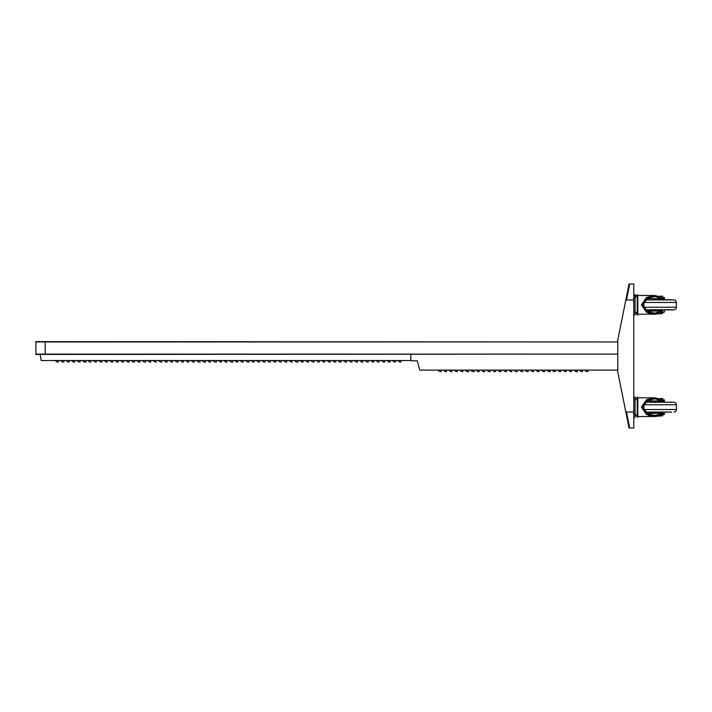 <?xml version="1.0" encoding="UTF-8"?>
<svg xmlns="http://www.w3.org/2000/svg" width="712" height="712" viewBox="0 0 712 712"><rect width="100%" height="100%" fill="white"/><g stroke="black" fill="none" stroke-linecap="round" stroke-linejoin="round"><path stroke-width="1.07" d="M35.92 354.434L35.92 341.635L35.92 354.434L617.793 354.113L45.194 354.113L45.194 341.956L45.194 354.113L35.6 354.113M35.6 341.956L617.793 341.956L35.92 341.635M410.833 360.512L41.207 360.512L40.139 354.434M55.492 360.512L55.429 360.512A3.195 3.195 -41.1 0 0 58.206 362.105L58.633 360.512L58.01 360.512M60.929 360.512L60.867 360.512A3.195 3.195 -41.1 0 0 63.644 362.105L64.071 360.512L63.448 360.512M66.367 360.512L66.305 360.512A3.195 3.195 -41.1 0 0 69.082 362.105L69.509 360.512L68.886 360.512M71.805 360.512L71.752 360.512A3.195 3.195 -41.1 0 0 74.52 362.105L74.947 360.512L74.288 360.512M77.243 360.512L77.19 360.512A3.195 3.195 -41.1 0 0 79.958 362.105L80.385 360.512L79.762 360.512M85.823 362.105L85.823 360.512L85.191 360.512M82.681 360.512L82.628 360.512A3.195 3.195 -41.1 0 0 85.395 362.105A3.195 3.195 -41.1 0 1 82.628 360.512M88.119 360.512L88.066 360.512A3.195 3.195 -41.1 0 0 90.833 362.105L91.261 360.512L90.638 360.512M93.557 360.512L93.503 360.512A3.195 3.195 -41.1 0 0 96.271 362.105L96.699 360.512L96.076 360.512M101.709 362.105A3.195 3.195 -116.1 0 1 98.941 360.512A3.195 3.195 -116.1 0 0 101.709 362.105L102.136 360.512M107.147 362.105A3.195 3.195 -115.9 0 1 104.379 360.512A3.195 3.195 -115.9 0 0 107.147 362.105L107.574 360.512M112.585 362.105A3.195 3.195 -115.9 0 1 109.817 360.512A3.195 3.195 -115.9 0 0 112.585 362.105L113.012 360.512M118.023 362.105A3.195 3.195 -116.1 0 1 115.255 360.512A3.195 3.195 -116.1 0 0 118.023 362.105L118.45 360.512M123.461 362.105A3.195 3.195 -115.9 0 1 120.693 360.512A3.195 3.195 -115.9 0 0 123.461 362.105L123.888 360.512M128.899 362.105A3.195 3.195 -98.8 0 1 126.131 360.512A3.195 3.195 -98.8 0 0 128.899 362.105L129.326 360.512M134.337 362.105A3.195 3.195 -116.1 0 1 131.569 360.512A3.195 3.195 -116.1 0 0 134.337 362.105L134.764 360.512M139.775 362.105A3.195 3.195 -116.1 0 1 137.007 360.512A3.195 3.195 -116.1 0 0 139.775 362.105L140.202 360.512M145.212 362.105A3.195 3.195 -115.8 0 1 142.445 360.512A3.195 3.195 -115.8 0 0 145.212 362.105L145.64 361.785M145.64 362.105L145.64 360.512M150.65 362.105A3.195 3.195 -116 0 1 147.882 360.512A3.195 3.195 -116 0 0 150.65 362.105L151.078 360.512M156.088 362.105A3.195 3.195 -115.9 0 1 153.32 360.512A3.195 3.195 -115.9 0 0 156.088 362.105L156.515 360.512M161.526 362.105A3.195 3.195 -116.1 0 1 158.758 360.512A3.195 3.195 -116.1 0 0 161.526 362.105L161.953 360.512M166.964 362.105A3.195 3.195 -115.9 0 1 164.196 360.512A3.195 3.195 -115.9 0 0 166.964 362.105L167.391 360.512M172.402 362.105A3.195 3.195 -115.9 0 1 169.634 360.512A3.195 3.195 -115.9 0 0 172.402 362.105L172.829 360.512M177.84 362.105A3.195 3.195 -116.1 0 1 175.072 360.512A3.195 3.195 -116.1 0 0 177.84 362.105L178.267 360.512M183.278 362.105A3.195 3.195 -116.1 0 1 180.51 360.512A3.195 3.195 -116.1 0 0 183.278 362.105L183.705 360.512M188.716 362.105A3.195 3.195 -116 0 1 185.948 360.512A3.195 3.195 -116 0 0 188.716 362.105L189.143 360.512M194.154 362.105A3.195 3.195 -116.1 0 1 191.386 360.512A3.195 3.195 -116.1 0 0 194.154 362.105L194.581 360.512M199.591 362.105A3.195 3.195 -116 0 1 196.823 360.512A3.195 3.195 -116 0 0 199.591 362.105L200.019 361.785M200.019 362.105L200.019 360.512M205.029 362.105A3.195 3.195 -115.9 0 1 202.261 360.512A3.195 3.195 -115.9 0 0 205.029 362.105L205.457 361.785M205.457 362.105L205.457 360.512M210.467 362.105A3.195 3.195 -116 0 1 207.699 360.512A3.195 3.195 -116 0 0 210.467 362.105L210.894 360.512M215.905 362.105A3.195 3.195 -115.9 0 1 213.137 360.512A3.195 3.195 -115.9 0 0 215.905 362.105L216.341 361.785M216.341 362.105L216.341 360.512M221.343 362.105A3.195 3.195 -116.1 0 1 218.575 360.512A3.195 3.195 -116.1 0 0 221.343 362.105L221.779 360.512M226.781 362.105A3.195 3.195 -116 0 1 224.013 360.512A3.195 3.195 -116 0 0 226.781 362.105L227.217 360.512M232.219 362.105A3.195 3.195 -116 0 1 229.451 360.512A3.195 3.195 -116 0 0 232.219 362.105L232.655 361.785M232.655 362.105L232.655 360.512M237.657 362.105A3.195 3.195 -116 0 1 234.889 360.512A3.195 3.195 -116 0 0 237.657 362.105L238.093 360.512M243.095 362.105A3.195 3.195 -116.1 0 1 240.327 360.512A3.195 3.195 -116.1 0 0 243.095 362.105L243.531 360.512M248.532 362.105A3.195 3.195 -115.9 0 1 245.765 360.512A3.195 3.195 -115.9 0 0 248.532 362.105L248.969 361.785M248.969 362.105L248.969 360.512M253.979 362.105A3.195 3.195 -116.2 0 1 251.203 360.512A3.195 3.195 -116.2 0 0 253.979 362.105L254.407 360.512M259.417 362.105A3.195 3.195 -116 0 1 256.64 360.512A3.195 3.195 -116 0 0 259.417 362.105L259.844 360.512M264.855 362.105A3.195 3.195 -116.1 0 1 262.078 360.512A3.195 3.195 -116.1 0 0 264.855 362.105L265.282 360.512M270.293 362.105A3.195 3.195 -116 0 1 267.516 360.512A3.195 3.195 -116 0 0 270.293 362.105L270.72 360.512M275.731 362.105A3.195 3.195 -115.8 0 1 272.954 360.512A3.195 3.195 -115.8 0 0 275.731 362.105L276.158 360.512M281.169 362.105A3.195 3.195 -116 0 1 278.392 360.512A3.195 3.195 -116 0 0 281.169 362.105L281.596 360.512M286.607 362.105A3.195 3.195 -115.9 0 1 283.83 360.512A3.195 3.195 -115.9 0 0 286.607 362.105L287.034 360.512M292.045 362.105A3.195 3.195 -115.9 0 1 289.268 360.512A3.195 3.195 -115.9 0 0 292.045 362.105L292.472 360.512M297.483 362.105A3.195 3.195 -116 0 1 294.706 360.512A3.195 3.195 -116 0 0 297.483 362.105L297.91 361.794M297.91 362.105L297.91 360.512M302.92 362.105A3.195 3.195 -115.9 0 1 300.144 360.512A3.195 3.195 -115.9 0 0 302.92 362.105L303.348 360.512M308.358 362.105A3.195 3.195 -115.9 0 1 305.582 360.512A3.195 3.195 -115.9 0 0 308.358 362.105L308.786 360.512M313.796 362.105A3.195 3.195 -115.9 0 1 311.019 360.512A3.195 3.195 -115.9 0 0 313.796 362.105L314.223 360.512M319.234 362.105A3.195 3.195 -115.9 0 1 316.466 360.512A3.195 3.195 -115.9 0 0 319.234 362.105L319.661 360.512M324.672 362.105A3.195 3.195 -115.9 0 1 321.904 360.512A3.195 3.195 -115.9 0 0 324.672 362.105L325.099 360.512M330.11 362.105A3.195 3.195 -115.9 0 1 327.342 360.512A3.195 3.195 -115.9 0 0 330.11 362.105L330.537 360.512M335.548 362.105A3.195 3.195 -116 0 1 332.78 360.512A3.195 3.195 -116 0 0 335.548 362.105L335.975 360.512M340.986 362.105A3.195 3.195 -116 0 1 338.218 360.512A3.195 3.195 -116 0 0 340.986 362.105L341.413 360.512M346.424 362.105A3.195 3.195 -116 0 1 343.656 360.512A3.195 3.195 -116 0 0 346.424 362.105L346.851 360.512M351.862 362.105A3.195 3.195 -116 0 1 349.094 360.512A3.195 3.195 -116 0 0 351.862 362.105L352.289 360.512M357.299 362.105A3.195 3.195 -116 0 1 354.532 360.512A3.195 3.195 -116 0 0 357.299 362.105L357.727 360.512M362.737 362.105A3.195 3.195 -116 0 1 359.969 360.512A3.195 3.195 -116 0 0 362.737 362.105L363.165 360.512M368.175 362.105A3.195 3.195 -116 0 1 365.407 360.512A3.195 3.195 -116 0 0 368.175 362.105L368.602 360.512M373.613 362.105A3.195 3.195 -116 0 1 370.845 360.512A3.195 3.195 -116 0 0 373.613 362.105L374.04 360.512M379.051 362.105A3.195 3.195 -116 0 1 376.283 360.512A3.195 3.195 -116 0 0 379.051 362.105L379.478 360.512M384.489 362.105A3.195 3.195 -101.8 0 1 381.721 360.512A3.195 3.195 -101.8 0 0 384.489 362.105L384.916 360.512M389.927 362.105A3.195 3.195 -114.7 0 1 387.159 360.512A3.195 3.195 -114.7 0 0 389.927 362.105L390.354 360.512M395.365 362.105A3.195 3.195 -114.7 0 1 392.597 360.512A3.195 3.195 -114.7 0 0 395.365 362.105L395.792 360.512M400.803 362.105A3.195 3.195 -114.7 0 1 398.035 360.512A3.195 3.195 -114.7 0 0 400.803 362.105L401.23 360.512M440.39 370.107L439.5 370.107M438.334 370.107L438.183 370.107A3.195 3.195 -61.5 0 0 440.879 371.708A3.195 3.195 -60.8 0 1 438.183 370.107A3.195 3.195 0 0 0 440.95 371.708A3.195 3.195 0 0 1 438.183 370.107M445.828 370.107L444.938 370.107M443.772 370.107L443.62 370.107A3.195 3.195 -60.8 0 0 446.317 371.708A3.195 3.195 -60.7 0 1 443.62 370.107A3.195 3.195 0 0 0 446.388 371.708A3.195 3.195 0 0 1 443.62 370.107M451.266 370.107L450.376 370.107M449.21 370.107L449.058 370.107A3.195 3.195 -60.8 0 0 451.755 371.708M456.703 370.107L455.813 370.107M454.648 370.107L454.496 370.107A3.195 3.195 -61.1 0 0 457.193 371.708A3.195 3.195 -60.7 0 1 454.496 370.107A3.195 3.195 0 0 0 457.264 371.708A3.195 3.195 0 0 1 454.496 370.107M462.141 370.107L461.251 370.107M460.086 370.107L459.934 370.107A3.195 3.195 -61.5 0 0 462.631 371.708A3.195 3.195 -60.8 0 1 459.934 370.107A3.195 3.195 0 0 0 462.702 371.708A3.195 3.195 0 0 1 459.934 370.107M467.579 370.107L466.689 370.107M465.523 370.107L465.372 370.107A3.195 3.195 -60.8 0 0 468.069 371.708A3.195 3.195 -60.7 0 1 465.372 370.107A3.195 3.195 0 0 0 468.14 371.708A3.195 3.195 0 0 1 465.372 370.107M473.017 370.107L472.127 370.107M470.961 370.107L470.81 370.107A3.195 3.195 -60.8 0 0 473.516 371.708A3.195 3.195 -60.8 0 1 470.81 370.107A3.195 3.195 0 0 0 473.578 371.708A3.195 3.195 0 0 1 470.81 370.107M478.455 370.107L477.565 370.107M476.399 370.107L476.248 370.107A3.195 3.195 -64 0 0 478.953 371.708A3.195 3.195 -63.7 0 1 476.248 370.107A3.195 3.195 0 0 0 479.016 371.708A3.195 3.195 0 0 1 476.248 370.107M483.893 370.107L483.003 370.107L483.893 370.107M489.331 370.107L488.441 370.107L489.331 370.107M494.769 370.107L493.879 370.107L494.769 370.107M500.207 370.107L499.317 370.107L500.207 370.107M505.645 370.107L504.755 370.107L505.645 370.107M511.082 370.107L510.192 370.107M509.036 370.107L508.875 370.107A3.195 3.195 95.4 0 0 511.581 371.708M516.52 370.107L515.63 370.107M514.473 370.107L514.313 370.107A3.195 3.195 144.8 0 0 517.081 371.708A3.195 3.195 0 0 1 514.313 370.107A3.195 3.195 144.6 0 0 517.081 371.708A3.195 3.195 0 0 1 514.313 370.107M521.958 370.107L521.068 370.107L521.958 370.107M527.396 370.107L526.506 370.107L527.396 370.107M532.834 370.107L531.944 370.107L532.834 370.107M538.272 370.107L537.382 370.107L538.272 370.107M543.71 370.107L542.82 370.107L543.71 370.107M549.148 370.107L548.258 370.107M547.101 370.107L546.941 370.107A3.195 3.195 -63.5 0 0 549.646 371.708M554.586 370.107L553.696 370.107M552.539 370.107L552.379 370.107A3.195 3.195 -60.7 0 0 555.084 371.708M560.024 370.107L559.134 370.107M557.977 370.107L557.816 370.107A3.195 3.195 -60.8 0 0 560.522 371.708A3.195 3.195 -58.1 0 1 557.816 370.107A3.195 3.195 0 0 0 560.584 371.708A3.195 3.195 0 0 1 557.816 370.107M565.462 370.107L564.572 370.107M563.414 370.107L563.254 370.107A3.195 3.195 -58.8 0 0 565.96 371.708A3.195 3.195 -60.7 0 1 563.254 370.107A3.195 3.195 0 0 0 566.022 371.708A3.195 3.195 0 0 1 563.254 370.107M570.899 370.107L570.009 370.107M568.852 370.107L568.692 370.107A3.195 3.195 -60.8 0 0 571.398 371.708A3.195 3.195 -60.8 0 1 568.692 370.107A3.195 3.195 0 0 0 571.46 371.708A3.195 3.195 0 0 1 568.692 370.107M576.337 370.107L575.447 370.107M574.29 370.107L574.13 370.107A3.195 3.195 -61.5 0 0 576.836 371.708A3.195 3.195 -60.7 0 1 574.13 370.107A3.195 3.195 0 0 0 576.898 371.708A3.195 3.195 0 0 1 574.13 370.107M581.775 370.107L580.885 370.107M579.728 370.107L579.568 370.107A3.195 3.195 -58.8 0 0 582.336 371.708A3.195 3.195 0 0 1 579.568 370.107A3.195 3.195 -58.8 0 0 582.336 371.708A3.195 3.195 0 0 1 579.568 370.107M587.213 370.107L586.323 370.107M585.166 370.107L585.006 370.107A3.195 3.195 -60.9 0 0 587.712 371.708A3.195 3.195 -61.5 0 1 585.006 370.107A3.195 3.195 0 0 0 587.783 371.708A3.195 3.195 0 0 1 585.006 370.107M441.378 370.107L440.95 371.708L441.378 370.107M446.816 370.107L446.388 371.708L446.816 370.107M452.253 370.107L451.826 371.708A3.195 3.195 0 0 1 449.058 370.107A3.195 3.195 0 0 0 451.826 371.708L452.253 370.107M457.691 370.107L457.264 371.708L457.691 370.107M463.129 370.107L462.702 371.708L463.129 370.107M468.567 371.708L468.567 370.107L468.14 371.708M474.005 371.708L474.005 370.107L473.578 371.708M479.443 370.107L479.016 371.708L479.443 370.107M481.686 370.107A3.195 3.195 145.6 0 0 484.391 371.708A3.195 3.195 144.7 0 1 481.686 370.107A3.195 3.195 0 0 0 484.454 371.708A3.195 3.195 0 0 1 481.686 370.107M484.881 370.107L484.454 371.708M487.124 370.107A3.195 3.195 146.2 0 0 489.829 371.708A3.195 3.195 143.9 0 1 487.124 370.107A3.195 3.195 0 0 0 489.892 371.708A3.195 3.195 0 0 1 487.124 370.107M490.319 370.107L490.319 371.388M492.562 370.107A3.195 3.195 144 0 0 495.267 371.708A3.195 3.195 146.1 0 1 492.562 370.107A3.195 3.195 0 0 0 495.329 371.708A3.195 3.195 0 0 1 492.562 370.107M495.757 370.107L495.757 371.388M497.999 370.107A3.195 3.195 146.4 0 0 500.705 371.708A3.195 3.195 144.5 0 1 497.999 370.107A3.195 3.195 0 0 0 500.767 371.708A3.195 3.195 0 0 1 497.999 370.107M501.195 370.107L500.767 371.708M503.437 370.107A3.195 3.195 143.2 0 0 506.143 371.708A3.195 3.195 146.2 0 1 503.437 370.107A3.195 3.195 0 0 0 506.205 371.708A3.195 3.195 0 0 1 503.437 370.107M506.632 370.107L506.632 371.388M512.07 370.107L511.643 371.708A3.195 3.195 0 0 1 508.875 370.107A3.195 3.195 95.3 0 0 511.643 371.708A3.195 3.195 0 0 1 508.875 370.107M517.508 370.107L517.081 371.708M519.751 370.107A3.195 3.195 143.3 0 0 522.457 371.708A3.195 3.195 146.1 0 1 519.751 370.107A3.195 3.195 0 0 0 522.519 371.708A3.195 3.195 0 0 1 519.751 370.107M522.946 370.107L522.519 371.708M525.189 370.107A3.195 3.195 144 0 0 527.895 371.708A3.195 3.195 144.5 0 1 525.189 370.107A3.195 3.195 0 0 0 527.957 371.708A3.195 3.195 0 0 1 525.189 370.107M528.384 370.107L527.957 371.708M530.627 370.107A3.195 3.195 146.3 0 0 533.332 371.708A3.195 3.195 146.2 0 1 530.627 370.107A3.195 3.195 0 0 0 533.395 371.708A3.195 3.195 0 0 1 530.627 370.107M533.822 370.107L533.395 371.708M536.065 370.107A3.195 3.195 146.2 0 0 538.77 371.708A3.195 3.195 146.1 0 1 536.065 370.107A3.195 3.195 0 0 0 538.833 371.708A3.195 3.195 0 0 1 536.065 370.107M539.26 370.107L538.833 371.708M541.503 370.107A3.195 3.195 150.8 0 0 544.208 371.708A3.195 3.195 150.8 0 1 541.503 370.107A3.195 3.195 0 0 0 544.271 371.708A3.195 3.195 0 0 1 541.503 370.107M544.698 370.107L544.698 371.388M550.136 371.708L550.136 370.107L549.708 371.708A3.195 3.195 0 0 1 546.941 370.107A3.195 3.195 -61.4 0 0 549.708 371.708A3.195 3.195 0 0 1 546.941 370.107M555.582 370.107L555.146 371.708A3.195 3.195 0 0 1 552.379 370.107A3.195 3.195 0 0 0 555.146 371.708L555.582 370.107M561.02 370.107L560.584 371.708L561.02 370.107M566.458 370.107L566.022 371.708L566.458 370.107M571.896 370.107L571.46 371.708L571.896 370.107M577.334 371.708L577.334 370.107L576.898 371.708M582.772 370.107L582.336 371.708L582.772 370.107M588.21 370.107L587.783 371.708L588.21 370.107M410.833 354.434L410.833 360.833L417.312 360.833L419.795 370.107L617.793 370.107M633.787 427.333L633.822 427.974L629.025 427.974L617.793 371.993L617.793 340.007L629.025 284.026L633.822 284.026L633.787 284.667M629.684 427.974L626.596 412.622M626.596 299.378L629.684 284.026M633.787 427.974L633.787 284.026L630.592 284.026M628.901 427.333L625.821 411.981L633.787 411.981M633.787 300.019L625.821 300.019L628.901 284.667M659.526 311.055L659.526 309.925M659.463 309.925L659.463 311.055M659.606 311.055L659.606 309.925M661.929 309.925L661.929 311.055M670.553 309.925L649.745 309.925M648.917 309.925L671.38 309.756L648.917 309.925M676.4 302.466L643.897 302.466A2.537 2.537 0 0 1 646.443 299.93L673.864 299.93A2.537 2.537 180 0 1 676.4 302.466L676.4 307.219A2.537 2.537 180 0 1 673.864 309.756L671.38 309.925M643.897 302.466L643.897 307.219A2.537 2.537 0 0 0 646.443 309.756L670.499 309.756M648.917 309.756L673.864 309.756A2.537 2.537 180 0 0 676.4 307.219L643.897 307.219A2.537 2.537 0 0 0 646.443 309.756L649.798 309.756M648.917 299.93L671.38 299.761L648.917 299.93M660.149 311.055L662.641 311.055L654.684 313.173L647.519 311.482L642.829 304.843L647.519 298.203L654.684 296.512L662.578 298.631L646.79 298.631L657.612 298.631L657.612 299.761M662.578 298.631L657.612 298.631M662.605 298.631L664.492 298.631L662.685 298.631L662.685 299.761L662.685 298.631M646.79 311.055L662.578 311.055M662.009 311.055L662.009 309.925L662.641 312.328L664.492 312.078L663.477 312.078M664.492 297.616L664.492 298.631L664.492 297.616L662.649 297.358L662.632 296.21L659.775 296.21M648.65 313.173L654.684 314.188L662.632 313.476L662.632 312.337L654.684 314.188L646.558 312.239L641.379 304.843L646.558 297.447L654.684 295.498L662.649 297.358L662.641 298.631M637.81 304.843L637.81 294.812L637.249 294.812L637.249 314.882L635.068 311.598L637.81 314.882L637.81 304.843M635.068 314.998L633.787 314.998L635.068 314.998L633.787 314.998L635.068 314.998L633.787 314.998L635.068 314.998L633.787 314.998L635.068 314.998L633.787 314.998L635.068 314.998L635.068 294.688L633.787 294.688M662.009 297.038L662.009 296.21M659.775 313.476L662.009 313.476L662.009 312.648M657.612 309.925L657.612 311.055M657.666 311.055L657.666 309.925M657.728 311.055L657.728 309.925M661.929 298.631L661.929 299.761M659.606 299.761L659.606 298.631M659.526 299.761L659.526 298.631M659.463 298.631L659.463 299.761M657.728 299.761L657.728 298.631M657.666 299.761L657.666 298.631M662.009 299.761L662.009 298.631L662.027 299.761M637.81 314.882L637.249 314.882M642.829 304.843L646.79 298.631M662.632 313.476L662.009 313.476M659.526 413.369L659.526 412.239M659.463 412.239L659.463 413.369M659.606 413.369L659.606 412.239M661.929 412.239L661.929 413.369M648.917 412.239L671.38 412.07L648.917 412.07L657.612 412.239L657.612 413.369M648.917 412.07L646.443 412.07A2.537 2.537 0 0 1 643.897 409.534L676.4 409.534L676.4 404.781A2.537 2.537 0 0 0 673.864 402.244L646.443 402.244A2.537 2.537 0 0 0 643.897 404.781L643.897 409.534A2.537 2.537 0 0 0 646.443 412.07L671.38 412.07M676.4 409.534A2.537 2.537 0 0 1 673.864 412.07A2.537 2.537 180 0 0 676.4 409.534M649.745 402.075L671.38 402.244M662.641 413.369L662.641 414.642L654.684 416.502L662.632 415.79L662.632 414.651L664.492 414.384L664.492 413.369L654.684 415.488L647.519 413.797L642.829 407.157L647.519 400.518L654.684 398.827L662.578 400.945L646.79 400.945L657.612 400.945L657.612 402.075M662.578 400.945L664.492 400.945L662.685 400.945L664.492 400.945L664.492 399.922L662.649 399.672L662.632 398.524L659.775 398.524M646.79 413.369L662.578 413.369M648.65 415.488L654.684 416.502L646.558 414.553L641.379 407.157L646.558 399.761L654.684 397.812L662.649 399.672L662.641 400.945M637.81 407.157L637.81 397.118L637.249 397.118L637.249 417.188L635.068 413.912L637.81 417.188L637.81 407.157M635.068 417.312L633.787 417.312L635.068 417.312L633.787 417.312L635.068 417.312L635.068 397.002L633.787 397.002L635.068 397.002M662.009 399.352L662.009 398.524M659.775 415.79L662.009 415.79L662.009 414.963M662.027 413.369L662.027 412.239L662.009 413.369M657.666 413.369L657.666 412.239M657.728 413.369L657.728 412.239M661.929 400.945L661.929 402.075M659.606 402.075L659.606 400.945M659.526 402.075L659.526 400.945M659.463 400.945L659.463 402.075M657.728 402.075L657.728 400.945M657.666 402.075L657.666 400.945M662.009 402.075L662.009 400.945L662.027 402.075M670.553 412.239L671.38 412.239M657.612 412.239L649.745 412.239M671.38 402.075L670.553 402.075M663.477 414.384L662.641 414.384M637.81 417.188L637.249 417.188M642.829 407.157L646.79 400.945M662.632 415.79L662.009 415.79M58.206 362.105A3.195 3.195 -41.1 0 1 55.429 360.512M63.644 362.105A3.195 3.195 -41.1 0 1 60.867 360.512M69.082 362.105A3.195 3.195 -41.1 0 1 66.305 360.512M74.52 362.105A3.195 3.195 -41.1 0 1 71.752 360.512M79.958 362.105A3.195 3.195 -41.1 0 1 77.19 360.512M90.833 362.105A3.195 3.195 -41.1 0 1 88.066 360.512M96.271 362.105A3.195 3.195 -41.1 0 1 93.503 360.512M633.787 311.749L635.068 311.749M635.068 297.936L633.787 297.936M676.4 404.781L643.897 404.781M633.787 414.064L635.068 414.064M635.068 400.251L633.787 400.251M664.492 312.078L664.492 311.055L664.492 312.078M654.577 295.498L637.81 295.498M654.577 314.188L637.81 314.188L654.577 314.188M637.249 294.812L635.068 298.088M662.685 311.055L662.685 309.925L662.685 311.055M636.377 295.338L635.549 296.299M654.577 397.812L637.81 397.812M654.577 416.502L637.81 416.502L654.577 416.502M637.249 397.118L635.068 400.402L637.249 397.118M662.685 413.369L662.685 412.239M662.685 402.075L662.685 400.945"/></g></svg>
